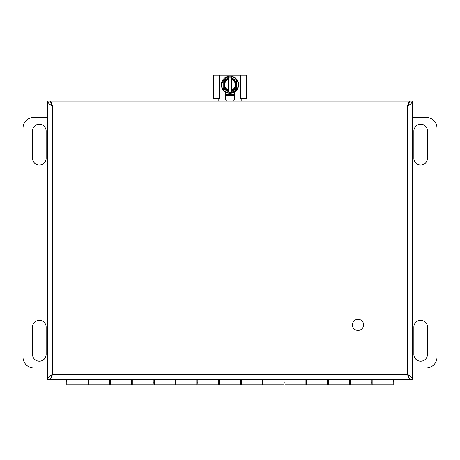 <?xml version="1.0" encoding="UTF-8"?>
<svg xmlns="http://www.w3.org/2000/svg" width="460" height="460" viewBox="0 0 460 460"><rect width="100%" height="100%" fill="white"/><g stroke="black" fill="none" stroke-linecap="round" stroke-linejoin="round"><path stroke-width="0.69" d="M358.012 319.274A5.577 5.577 0 0 1 362.842 327.647A5.577 5.577 0 0 1 353.182 327.647A5.577 5.577 0 0 1 358.012 319.274M225.423 94.265L226.331 94.265A10.212 10.212 0 0 1 225.423 93.869M234.577 94.265L226.331 94.265M234.577 93.869L233.668 94.265M226.406 101.079A4.577 4.577 0 0 1 225.423 98.245L225.423 92.052M234.577 92.052L234.577 98.245A4.577 4.577 0 0 1 233.594 101.079M241.816 101.079L241.816 98.342L246.341 98.342L246.341 75.204L219.541 75.204L219.541 98.342L218.184 98.342L218.184 101.079M241.816 98.342L240.459 98.342L240.459 75.204M219.541 75.204L213.658 75.204L213.658 98.342L218.184 98.342M237.095 80.638C242.845 89.579 227.769 98.164 222.904 88.832C220.564 85.709 221.565 81.978 225.906 77.642C231.828 76.049 235.56 77.05 237.095 80.638M234.312 92.207A8.631 8.631 0 0 1 222.525 89.044A8.631 8.631 0 0 1 225.687 77.263A8.631 8.631 0 0 1 237.475 80.425A8.631 8.631 0 0 1 234.312 92.207A8.631 8.631 0 0 1 222.525 89.044A8.631 8.631 0 0 1 225.687 77.263A8.631 8.631 0 0 1 237.475 80.425A8.631 8.631 0 0 1 234.312 92.207M223.18 88.423L223.18 81.052L223.18 88.423L228.603 91.804L223.399 88.797M223.399 80.672L228.603 77.665L223.18 81.052M229.781 76.987L228.603 77.665L228.603 78.597L228.603 77.665M231.397 77.665L231.397 78.597L231.397 77.665L236.601 80.672L230.218 76.987M236.819 81.052L236.819 88.423L236.601 80.672M236.601 88.797L231.397 91.804L236.819 88.423M230.218 92.483L231.397 91.804L231.397 90.873L231.397 91.804M228.603 91.804L228.603 90.873L228.603 91.804L229.781 92.483M228.603 90.81L228.603 90.873C222.565 91.132 222.565 78.338 228.603 78.597L228.603 78.66C222.646 78.424 222.646 91.045 228.603 90.81L228.603 90.361A5.796 5.796 0 0 1 228.603 79.109L228.603 78.66M231.397 78.66L231.397 78.597C237.435 78.338 237.435 91.132 231.397 90.873L231.397 90.81C237.354 91.045 237.354 78.424 231.397 78.66L231.397 79.109A5.796 5.796 0 0 1 231.397 90.361L231.397 90.81M228.603 90.361L228.603 89.913L228.603 90.361M228.603 79.557L228.603 79.109L228.603 79.557C223.433 80.644 223.433 88.826 228.603 89.913L228.603 79.557M231.397 79.109L231.397 79.557L231.397 79.109M231.397 89.913L231.397 90.361L231.397 89.913C236.566 88.826 236.566 80.644 231.397 79.557L231.397 89.913M32.533 354.378L32.533 327.141A6.808 6.808 0 0 1 39.341 320.332A6.808 6.808 0 0 1 46.149 327.141L46.149 354.378A6.808 6.808 0 0 1 39.341 361.192A6.808 6.808 0 0 1 32.533 354.378M32.533 131.037A6.808 6.808 0 0 1 39.341 124.229A6.808 6.808 0 0 1 46.149 131.037L46.149 158.274A6.808 6.808 0 0 1 39.341 165.083A6.808 6.808 0 0 1 32.533 158.274L32.533 131.037M47.512 368L33.896 368A10.896 10.896 0 0 1 23 357.104L23 128.317A10.896 10.896 0 0 1 33.896 117.421L47.512 117.421M427.466 131.037L427.466 158.274A6.808 6.808 0 0 1 420.659 165.083A6.808 6.808 0 0 1 413.85 158.274L413.85 131.037A6.808 6.808 0 0 1 420.659 124.229A6.808 6.808 0 0 1 427.466 131.037M427.466 354.378A6.808 6.808 0 0 1 420.659 361.192A6.808 6.808 0 0 1 413.85 354.378L413.85 327.141A6.808 6.808 0 0 1 420.659 320.332A6.808 6.808 0 0 1 427.466 327.141L427.466 354.378M412.488 117.421L426.104 117.421A10.896 10.896 0 0 1 437 128.317L437 357.104A10.896 10.896 0 0 1 426.104 368L412.488 368M66.579 379.327L66.798 382.116M393.202 382.116L393.421 379.327M66.798 379.327L66.798 384.796L88.021 384.796L88.021 379.327M372.157 379.327L372.157 384.796L393.202 384.796L393.202 379.327M328.578 379.327L328.578 384.796L349.491 384.796L349.491 379.327M284.999 379.327L284.999 384.796L305.917 384.796L305.917 379.327M241.419 379.327L241.419 384.796L262.338 384.796L262.338 379.327M197.84 379.327L197.84 384.796L218.759 384.796L218.759 379.327M154.261 379.327L154.261 384.796L175.179 384.796L175.179 379.327M110.682 379.327L110.682 384.796L131.6 384.796L131.6 379.327M88.717 379.327L88.717 384.796L109.635 384.796L109.635 379.327M132.296 379.327L132.296 384.796L153.214 384.796L153.214 379.327M175.875 379.327L175.875 384.796L196.794 384.796L196.794 379.327M219.454 379.327L219.454 384.796L240.373 384.796L240.373 379.327M263.034 379.327L263.034 384.796L283.952 384.796L283.952 379.327M306.613 379.327L306.613 384.796L327.531 384.796L327.531 379.327M371.283 379.327L371.283 384.796L350.192 384.796L350.192 379.327M47.512 379.327C47.8 377.706 49.427 376.079 52.394 374.446C51.641 377.413 50.882 379.04 50.129 379.327L409.871 379.327C409.118 379.04 408.365 377.418 407.606 374.446C410.567 376.073 412.194 377.7 412.488 379.327L412.488 101.079C412.2 102.701 410.573 104.328 407.606 105.961C408.359 102.994 409.118 101.367 409.871 101.079L50.129 101.079C50.882 101.367 51.635 102.988 52.394 105.961C49.433 104.334 47.805 102.706 47.512 101.079L47.512 379.327L50.129 379.327L52.394 374.446L51.319 375.987M412.488 101.079L409.871 101.079L407.606 105.961L52.394 105.961L50.129 101.079L47.512 101.079M412.488 379.327L409.871 379.327L407.606 374.446L52.394 374.446L52.394 105.961L51.319 104.42M408.681 375.987L407.606 374.446L407.606 105.961L408.681 104.42M234.577 95.576L225.423 95.576M372.157 382.116L371.283 382.116M350.192 382.116L349.491 382.116M328.578 382.116L327.531 382.116M306.613 382.116L305.917 382.116M284.999 382.116L283.952 382.116M263.034 382.116L262.338 382.116M241.419 382.116L240.373 382.116M219.454 382.116L218.759 382.116M197.84 382.116L196.794 382.116M175.875 382.116L175.179 382.116M154.261 382.116L153.214 382.116M132.296 382.116L131.6 382.116M110.682 382.116L109.635 382.116M88.717 382.116L88.021 382.116"/></g></svg>
